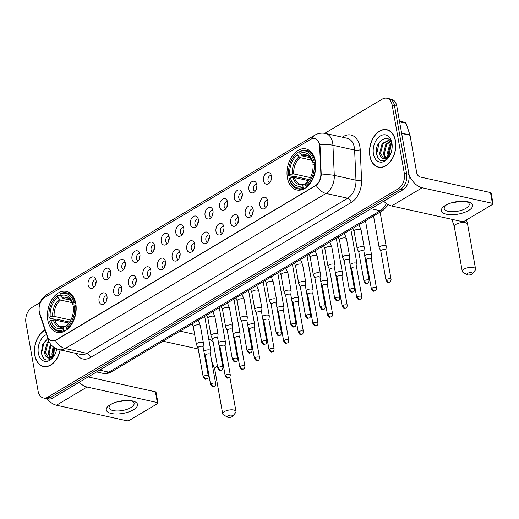 <?xml version="1.0" encoding="UTF-8"?>
<svg xmlns="http://www.w3.org/2000/svg" width="519" height="519" viewBox="0 0 519 519"><rect width="100%" height="100%" fill="white"/><g stroke="black" fill="none" stroke-linecap="round" stroke-linejoin="round"><path stroke-width="0.78" d="M287.396 177.764A21.02 13.981 -77.5 0 0 296.842 189.973A21.02 13.981 -77.5 0 0 311.121 182.039A21.02 13.981 -77.5 0 0 315.364 161.13A21.02 13.981 -77.5 0 0 305.918 148.927A21.02 13.981 -77.5 0 0 291.639 156.855A21.02 13.981 -77.5 0 0 287.396 177.764M47.819 320.217A21.02 13.981 -77.5 0 0 57.265 332.426A21.02 13.981 -77.5 0 0 71.544 324.498A21.02 13.981 -77.5 0 0 75.787 303.589A21.02 13.981 -77.5 0 0 66.341 291.38A21.02 13.981 -77.5 0 0 52.062 299.314A21.02 13.981 -77.5 0 0 47.819 320.217M106.972 296.349A5.949 3.957 102.5 0 1 103.995 304.069A5.949 3.957 102.5 0 1 99.058 301.052A5.949 3.957 102.5 0 1 101.205 293.981A5.949 3.957 102.5 0 1 106.168 294.247A5.949 3.957 102.5 0 1 106.972 296.349M106.882 295.914A3.568 2.374 -77.5 0 0 106.68 295.856A3.568 2.374 -77.5 0 0 104.254 297.199A3.568 2.374 -77.5 0 0 103.534 300.754A3.568 2.374 -77.5 0 0 105.136 302.824A3.568 2.374 -77.5 0 0 105.351 302.856M121.595 287.656A5.949 3.957 102.5 0 1 118.617 295.376A5.949 3.957 102.5 0 1 113.674 292.359A5.949 3.957 102.5 0 1 115.821 285.288A5.949 3.957 102.5 0 1 120.784 285.554A5.949 3.957 102.5 0 1 121.595 287.656M121.498 287.221A3.568 2.374 -77.5 0 0 121.297 287.163A3.568 2.374 -77.5 0 0 118.87 288.512A3.568 2.374 -77.5 0 0 118.15 292.061A3.568 2.374 -77.5 0 0 119.753 294.137A3.568 2.374 -77.5 0 0 119.967 294.163M136.212 278.963A5.949 3.957 102.5 0 1 133.234 286.683A5.949 3.957 102.5 0 1 128.297 283.672A5.949 3.957 102.5 0 1 130.438 276.595A5.949 3.957 102.5 0 1 135.401 276.867A5.949 3.957 102.5 0 1 136.212 278.963M136.121 278.534A3.568 2.374 -77.5 0 0 135.913 278.469A3.568 2.374 -77.5 0 0 133.487 279.819A3.568 2.374 -77.5 0 0 132.767 283.368A3.568 2.374 -77.5 0 0 134.369 285.444A3.568 2.374 -77.5 0 0 134.583 285.476M150.828 270.269A5.949 3.957 102.5 0 1 147.85 277.989A5.949 3.957 102.5 0 1 142.913 274.979A5.949 3.957 102.5 0 1 145.054 267.901A5.949 3.957 102.5 0 1 150.023 268.174A5.949 3.957 102.5 0 1 150.828 270.269M150.737 269.841A3.568 2.374 -77.5 0 0 150.529 269.783A3.568 2.374 -77.5 0 0 148.11 271.126A3.568 2.374 -77.5 0 0 147.383 274.674A3.568 2.374 -77.5 0 0 148.992 276.75A3.568 2.374 -77.5 0 0 149.2 276.783M165.444 261.582A5.949 3.957 102.5 0 1 162.466 269.303A5.949 3.957 102.5 0 1 157.529 266.286A5.949 3.957 102.5 0 1 159.67 259.215A5.949 3.957 102.5 0 1 164.64 259.481A5.949 3.957 102.5 0 1 165.444 261.582M165.353 261.148A3.568 2.374 -77.5 0 0 165.146 261.089A3.568 2.374 -77.5 0 0 162.726 262.432A3.568 2.374 -77.5 0 0 162.006 265.988A3.568 2.374 -77.5 0 0 163.608 268.057A3.568 2.374 -77.5 0 0 163.816 268.089M180.061 252.889A5.949 3.957 102.5 0 1 177.083 260.609A5.949 3.957 102.5 0 1 172.146 257.593A5.949 3.957 102.5 0 1 174.293 250.521A5.949 3.957 102.5 0 1 179.256 250.787A5.949 3.957 102.5 0 1 180.061 252.889M179.97 252.455A3.568 2.374 -77.5 0 0 179.769 252.396A3.568 2.374 -77.5 0 0 177.342 253.746A3.568 2.374 -77.5 0 0 176.622 257.294A3.568 2.374 -77.5 0 0 178.225 259.364A3.568 2.374 -77.5 0 0 178.432 259.396M194.677 244.196A5.949 3.957 102.5 0 1 191.699 251.916A5.949 3.957 102.5 0 1 186.762 248.906A5.949 3.957 102.5 0 1 188.91 241.828A5.949 3.957 102.5 0 1 193.872 242.101A5.949 3.957 102.5 0 1 194.677 244.196M194.586 243.761A3.568 2.374 -77.5 0 0 194.385 243.703A3.568 2.374 -77.5 0 0 191.959 245.052A3.568 2.374 -77.5 0 0 191.239 248.601A3.568 2.374 -77.5 0 0 192.841 250.677A3.568 2.374 -77.5 0 0 193.055 250.709M209.3 235.503A5.949 3.957 102.5 0 1 206.322 243.223A5.949 3.957 102.5 0 1 201.378 240.213A5.949 3.957 102.5 0 1 203.526 233.135A5.949 3.957 102.5 0 1 208.489 233.407A5.949 3.957 102.5 0 1 209.3 235.503M209.202 235.075A3.568 2.374 -77.5 0 0 209.001 235.01A3.568 2.374 -77.5 0 0 206.575 236.359A3.568 2.374 -77.5 0 0 205.855 239.908A3.568 2.374 -77.5 0 0 207.457 241.984A3.568 2.374 -77.5 0 0 207.671 242.016M223.916 226.816A5.949 3.957 102.5 0 1 220.938 234.53A5.949 3.957 102.5 0 1 216.001 231.519A5.949 3.957 102.5 0 1 218.142 224.448A5.949 3.957 102.5 0 1 223.105 224.714A5.949 3.957 102.5 0 1 223.916 226.816M223.825 226.381A3.568 2.374 -77.5 0 0 223.618 226.323A3.568 2.374 -77.5 0 0 221.191 227.666A3.568 2.374 -77.5 0 0 220.471 231.221A3.568 2.374 -77.5 0 0 222.074 233.291A3.568 2.374 -77.5 0 0 222.288 233.323M238.532 218.123A5.949 3.957 102.5 0 1 235.555 225.843A5.949 3.957 102.5 0 1 230.618 222.826A5.949 3.957 102.5 0 1 232.759 215.755A5.949 3.957 102.5 0 1 237.728 216.021A5.949 3.957 102.5 0 1 238.532 218.123M238.442 217.688A3.568 2.374 -77.5 0 0 238.234 217.63A3.568 2.374 -77.5 0 0 235.814 218.979A3.568 2.374 -77.5 0 0 235.088 222.528A3.568 2.374 -77.5 0 0 236.696 224.597A3.568 2.374 -77.5 0 0 236.904 224.63M253.149 209.429A5.949 3.957 102.5 0 1 250.171 217.15A5.949 3.957 102.5 0 1 245.234 214.139A5.949 3.957 102.5 0 1 247.375 207.062A5.949 3.957 102.5 0 1 252.344 207.334A5.949 3.957 102.5 0 1 253.149 209.429M253.058 208.995A3.568 2.374 -77.5 0 0 252.85 208.936A3.568 2.374 -77.5 0 0 250.43 210.286A3.568 2.374 -77.5 0 0 249.71 213.834A3.568 2.374 -77.5 0 0 251.313 215.91A3.568 2.374 -77.5 0 0 251.52 215.943M267.765 200.736A5.949 3.957 102.5 0 1 264.787 208.456A5.949 3.957 102.5 0 1 259.85 205.446A5.949 3.957 102.5 0 1 261.998 198.368A5.949 3.957 102.5 0 1 266.961 198.641A5.949 3.957 102.5 0 1 267.765 200.736M267.674 200.308A3.568 2.374 -77.5 0 0 267.473 200.243A3.568 2.374 -77.5 0 0 265.047 201.593A3.568 2.374 -77.5 0 0 264.327 205.141A3.568 2.374 -77.5 0 0 265.929 207.217A3.568 2.374 -77.5 0 0 266.137 207.25M96.041 280.325A5.949 3.957 102.5 0 1 93.063 288.045A5.949 3.957 102.5 0 1 88.12 285.028A5.949 3.957 102.5 0 1 90.267 277.957A5.949 3.957 102.5 0 1 95.23 278.223A5.949 3.957 102.5 0 1 96.041 280.325M95.944 279.89A3.568 2.374 -77.5 0 0 95.743 279.832A3.568 2.374 -77.5 0 0 93.316 281.181A3.568 2.374 -77.5 0 0 92.596 284.73A3.568 2.374 -77.5 0 0 94.198 286.806A3.568 2.374 -77.5 0 0 94.413 286.832M110.657 271.632A5.949 3.957 102.5 0 1 107.68 279.352A5.949 3.957 102.5 0 1 102.743 276.342A5.949 3.957 102.5 0 1 104.883 269.264A5.949 3.957 102.5 0 1 109.846 269.536A5.949 3.957 102.5 0 1 110.657 271.632M110.566 271.203A3.568 2.374 -77.5 0 0 110.359 271.139A3.568 2.374 -77.5 0 0 107.933 272.488A3.568 2.374 -77.5 0 0 107.212 276.037A3.568 2.374 -77.5 0 0 108.815 278.113A3.568 2.374 -77.5 0 0 109.029 278.145M125.274 262.938A5.949 3.957 102.5 0 1 122.296 270.659A5.949 3.957 102.5 0 1 117.359 267.648A5.949 3.957 102.5 0 1 119.5 260.57A5.949 3.957 102.5 0 1 124.469 260.843A5.949 3.957 102.5 0 1 125.274 262.938M125.183 262.51A3.568 2.374 -77.5 0 0 124.975 262.452A3.568 2.374 -77.5 0 0 122.555 263.795A3.568 2.374 -77.5 0 0 121.829 267.343A3.568 2.374 -77.5 0 0 123.438 269.419A3.568 2.374 -77.5 0 0 123.645 269.452M139.89 254.252A5.949 3.957 102.5 0 1 136.912 261.972A5.949 3.957 102.5 0 1 131.975 258.955A5.949 3.957 102.5 0 1 134.116 251.884A5.949 3.957 102.5 0 1 139.086 252.15A5.949 3.957 102.5 0 1 139.89 254.252M139.799 253.817A3.568 2.374 -77.5 0 0 139.592 253.759A3.568 2.374 -77.5 0 0 137.172 255.101A3.568 2.374 -77.5 0 0 136.452 258.657A3.568 2.374 -77.5 0 0 138.054 260.726A3.568 2.374 -77.5 0 0 138.262 260.759M154.506 245.558A5.949 3.957 102.5 0 1 151.529 253.278A5.949 3.957 102.5 0 1 146.592 250.262A5.949 3.957 102.5 0 1 148.739 243.19A5.949 3.957 102.5 0 1 153.702 243.456A5.949 3.957 102.5 0 1 154.506 245.558M154.415 245.124A3.568 2.374 -77.5 0 0 154.214 245.065A3.568 2.374 -77.5 0 0 151.788 246.415A3.568 2.374 -77.5 0 0 151.068 249.963A3.568 2.374 -77.5 0 0 152.67 252.033A3.568 2.374 -77.5 0 0 152.878 252.065M169.123 236.865A5.949 3.957 102.5 0 1 166.145 244.585A5.949 3.957 102.5 0 1 161.208 241.575A5.949 3.957 102.5 0 1 163.355 234.497A5.949 3.957 102.5 0 1 168.318 234.77A5.949 3.957 102.5 0 1 169.123 236.865M169.032 236.43A3.568 2.374 -77.5 0 0 168.831 236.372A3.568 2.374 -77.5 0 0 166.404 237.721A3.568 2.374 -77.5 0 0 165.684 241.27A3.568 2.374 -77.5 0 0 167.287 243.346A3.568 2.374 -77.5 0 0 167.501 243.379M183.745 228.172A5.949 3.957 102.5 0 1 180.768 235.892A5.949 3.957 102.5 0 1 175.824 232.882A5.949 3.957 102.5 0 1 177.972 225.804A5.949 3.957 102.5 0 1 182.935 226.076A5.949 3.957 102.5 0 1 183.745 228.172M183.648 227.744A3.568 2.374 -77.5 0 0 183.447 227.685A3.568 2.374 -77.5 0 0 181.021 229.028A3.568 2.374 -77.5 0 0 180.301 232.577A3.568 2.374 -77.5 0 0 181.903 234.653A3.568 2.374 -77.5 0 0 182.117 234.685M198.362 219.485A5.949 3.957 102.5 0 1 195.384 227.205A5.949 3.957 102.5 0 1 190.447 224.189A5.949 3.957 102.5 0 1 192.588 217.117A5.949 3.957 102.5 0 1 197.551 217.383A5.949 3.957 102.5 0 1 198.362 219.485M198.271 219.05A3.568 2.374 -77.5 0 0 198.063 218.992A3.568 2.374 -77.5 0 0 195.637 220.335A3.568 2.374 -77.5 0 0 194.917 223.89A3.568 2.374 -77.5 0 0 196.519 225.96A3.568 2.374 -77.5 0 0 196.733 225.992M212.978 210.792A5.949 3.957 102.5 0 1 210 218.512A5.949 3.957 102.5 0 1 205.063 215.495A5.949 3.957 102.5 0 1 207.204 208.424A5.949 3.957 102.5 0 1 212.174 208.69A5.949 3.957 102.5 0 1 212.978 210.792M212.887 210.357A3.568 2.374 -77.5 0 0 212.68 210.299A3.568 2.374 -77.5 0 0 210.26 211.648A3.568 2.374 -77.5 0 0 209.533 215.197A3.568 2.374 -77.5 0 0 211.142 217.266A3.568 2.374 -77.5 0 0 211.35 217.299M227.594 202.099A5.949 3.957 102.5 0 1 224.617 209.819A5.949 3.957 102.5 0 1 219.68 206.809A5.949 3.957 102.5 0 1 221.821 199.731A5.949 3.957 102.5 0 1 226.79 200.003A5.949 3.957 102.5 0 1 227.594 202.099M227.504 201.664A3.568 2.374 -77.5 0 0 227.296 201.606A3.568 2.374 -77.5 0 0 224.876 202.955A3.568 2.374 -77.5 0 0 224.156 206.504A3.568 2.374 -77.5 0 0 225.759 208.58A3.568 2.374 -77.5 0 0 225.966 208.612M242.211 193.405A5.949 3.957 102.5 0 1 239.233 201.125A5.949 3.957 102.5 0 1 234.296 198.115A5.949 3.957 102.5 0 1 236.443 191.037A5.949 3.957 102.5 0 1 241.406 191.31A5.949 3.957 102.5 0 1 242.211 193.405M242.12 192.977A3.568 2.374 -77.5 0 0 241.919 192.912A3.568 2.374 -77.5 0 0 239.493 194.262A3.568 2.374 -77.5 0 0 238.772 197.81A3.568 2.374 -77.5 0 0 240.375 199.886A3.568 2.374 -77.5 0 0 240.582 199.919M256.827 184.719A5.949 3.957 102.5 0 1 253.849 192.432A5.949 3.957 102.5 0 1 248.912 189.422A5.949 3.957 102.5 0 1 251.06 182.351A5.949 3.957 102.5 0 1 256.023 182.617A5.949 3.957 102.5 0 1 256.827 184.719M256.736 184.284A3.568 2.374 -77.5 0 0 256.535 184.226A3.568 2.374 -77.5 0 0 254.109 185.568A3.568 2.374 -77.5 0 0 253.389 189.124A3.568 2.374 -77.5 0 0 254.991 191.193A3.568 2.374 -77.5 0 0 255.205 191.226M271.45 176.025A5.949 3.957 102.5 0 1 268.472 183.745A5.949 3.957 102.5 0 1 263.529 180.729A5.949 3.957 102.5 0 1 265.676 173.657A5.949 3.957 102.5 0 1 270.639 173.923A5.949 3.957 102.5 0 1 271.45 176.025M271.353 175.591A3.568 2.374 -77.5 0 0 271.152 175.532A3.568 2.374 -77.5 0 0 268.725 176.882A3.568 2.374 -77.5 0 0 268.005 180.43A3.568 2.374 -77.5 0 0 269.608 182.5A3.568 2.374 -77.5 0 0 269.822 182.532M39.658 313.048A10.711 7.123 102.5 0 1 39.249 311.432A10.711 7.123 102.5 0 1 44.653 297.517L310.615 139.371A10.711 7.123 102.5 0 1 314.65 138.599A10.711 7.123 102.5 0 1 319.652 146.559L320.865 173.599A10.711 7.123 102.5 0 1 315.28 185.776L55.825 340.042A10.711 7.123 102.5 0 1 51.79 340.821A10.711 7.123 102.5 0 1 47.385 336.215L39.658 313.048M389.094 151.23A11.898 7.915 102.5 0 1 390.573 154M270.853 180.787A3.568 2.374 102.5 0 1 271.56 177.615M256.237 189.474A3.568 2.374 102.5 0 1 256.937 186.308M241.62 198.167A3.568 2.374 102.5 0 1 242.321 195.001M227.004 206.86A3.568 2.374 102.5 0 1 227.705 203.688M212.388 215.554A3.568 2.374 102.5 0 1 213.088 212.381M197.771 224.24A3.568 2.374 102.5 0 1 198.472 221.075M183.149 232.934A3.568 2.374 102.5 0 1 183.856 229.768M168.532 241.627A3.568 2.374 102.5 0 1 169.233 238.455M153.916 250.32A3.568 2.374 102.5 0 1 154.617 247.148M139.3 259.007A3.568 2.374 102.5 0 1 140 255.841M124.683 267.7A3.568 2.374 102.5 0 1 125.384 264.534M110.067 276.393A3.568 2.374 102.5 0 1 110.768 273.221M95.444 285.087A3.568 2.374 102.5 0 1 96.151 281.914M267.175 205.498A3.568 2.374 102.5 0 1 267.875 202.332M252.558 214.191A3.568 2.374 102.5 0 1 253.259 211.019M237.942 222.885A3.568 2.374 102.5 0 1 238.643 219.712M223.326 231.571A3.568 2.374 102.5 0 1 224.026 228.405M208.703 240.265A3.568 2.374 102.5 0 1 209.41 237.099M194.087 248.958A3.568 2.374 102.5 0 1 194.787 245.785M179.47 257.651A3.568 2.374 102.5 0 1 180.171 254.479M164.854 266.338A3.568 2.374 102.5 0 1 165.555 263.172M150.238 275.031A3.568 2.374 102.5 0 1 150.938 271.865M135.621 283.724A3.568 2.374 102.5 0 1 136.322 280.552M120.998 292.418A3.568 2.374 102.5 0 1 121.706 289.245M106.382 301.104A3.568 2.374 102.5 0 1 107.083 297.938M45.017 330.032A19.235 12.793 -77.5 0 0 34.786 355.327A19.235 12.793 -77.5 0 0 43.434 366.498A19.235 12.793 -77.5 0 0 60.204 349.897M43.998 366.42A19.235 12.793 -77.5 0 0 44.608 366.674M369.878 156.076A19.235 12.793 -77.5 0 0 378.526 167.248A19.235 12.793 -77.5 0 0 391.592 159.988A19.235 12.793 -77.5 0 0 395.478 140.857A19.235 12.793 -77.5 0 0 386.83 129.685A19.235 12.793 -77.5 0 0 373.764 136.945A19.235 12.793 -77.5 0 0 369.878 156.076M379.091 167.17A19.235 12.793 -77.5 0 0 379.7 167.423M39.898 302.72L31.951 307.443A11.898 7.915 -77.5 0 0 25.95 322.909L38.088 391.041A11.898 7.915 -77.5 0 0 43.434 397.956L48.059 398.975A11.898 7.915 -77.5 0 0 52.542 398.118L402.939 189.766A11.898 7.915 -77.5 0 0 408.94 174.3L396.801 106.168L394.492 105.655A11.898 7.915 -77.5 0 0 389.146 98.746A11.898 7.915 -77.5 0 1 394.492 105.655L406.624 173.794L394.492 105.655L392.176 105.143A11.898 7.915 -77.5 0 0 386.83 98.234A11.898 7.915 -77.5 0 0 382.347 99.097L324.764 133.338M402.939 189.766L400.629 189.253A11.898 7.915 -77.5 0 0 406.624 173.794A11.898 7.915 -77.5 0 1 400.629 189.253L50.233 397.606L400.629 189.253L398.313 188.741A11.898 7.915 -77.5 0 0 404.314 173.281L392.176 105.143M45.743 398.462A11.898 7.915 -77.5 0 0 50.233 397.606A11.898 7.915 -77.5 0 1 45.743 398.462M319.36 143.478L320.074 146.656L321.242 175.033C320.645 179.496 318.971 182.948 316.214 185.38L56.11 340.107L51.945 340.853M43.434 397.956A11.898 7.915 -77.5 0 0 47.917 397.093L398.313 188.741M387.972 130.022A19.235 12.793 -77.5 0 0 387.31 129.997M396.801 106.168A11.898 7.915 -77.5 0 0 391.456 99.259L386.83 98.234M45.069 330.201A19.034 12.664 -77.5 0 0 34.922 355.249A19.034 12.664 -77.5 0 0 43.473 366.31A19.034 12.664 -77.5 0 0 60.074 349.864M52.659 356.936L51.868 354.049L53.1 346.731M53.282 356.43L52.789 354.25L53.859 347.302M50.388 358.019L48.196 353.238L50.486 344M50.927 357.863L49.117 353.439L51.07 344.739M54.664 354.977L48.942 358.129A9.913 6.598 -77.5 0 0 54.767 354.743M48.721 340.944L47.054 342.832L44.524 352.42C45.069 355.917 46.541 357.818 48.942 358.129L48.384 358.052M48.851 358.123L45.445 352.628L47.969 343.04L49.065 341.697M48.053 338.245L42.766 344.129L41.319 352.712C42.986 359.978 46.528 361.84 51.958 358.305L54.255 355.638A13.883 9.232 -77.5 0 0 56.766 348.904M46.528 334.58A13.883 9.232 -77.5 0 0 38.348 353.212A13.883 9.232 -77.5 0 0 44.984 361.347A13.883 9.232 -77.5 0 0 54.255 355.651M54.547 347.762A13.883 9.232 -77.5 0 0 53.749 354.957M53.814 355.34L54.391 347.743M42.818 357.306L41.565 353.251L44.193 341.632M133.461 409.77A15.862 6.28 -10.1 0 1 111.345 413.487A15.862 6.28 -10.1 0 1 110.333 404.658A15.862 6.28 -10.1 0 1 110.677 404.457A15.862 6.28 -10.1 0 1 131.476 400.752A15.862 6.28 -10.1 0 1 133.461 409.77M111.76 403.886A12.69 5.021 169.9 0 0 109.107 407.785A12.69 5.021 169.9 0 0 117.489 410.977A12.69 5.021 169.9 0 0 130.853 407.603A12.69 5.021 169.9 0 0 134.097 403.334A12.69 5.021 169.9 0 0 130.263 400.59M124.372 400.564A12.69 5.021 -10.1 0 1 117.275 401.829M47.177 398.78A15.862 10.043 59.3 0 0 56.461 405.222L126.72 420.766A1.985 0.785 169.9 0 0 129.484 420.299L157.452 403.672A1.985 0.785 169.9 0 0 157.958 403.004A1.985 0.785 169.9 0 0 157.322 402.569L155.408 391.806L88.165 376.937M79.238 382.244A15.862 10.043 59.3 0 0 87.062 387.025L157.322 402.569M155.408 391.806A1.985 0.785 -10.1 0 1 156.044 392.247L157.958 403.004M395.342 140.941A19.034 12.664 -77.5 0 0 386.791 129.88A19.034 12.664 -77.5 0 0 373.855 137.068A19.034 12.664 -77.5 0 0 370.015 155.998A19.034 12.664 -77.5 0 0 378.565 167.06A19.034 12.664 -77.5 0 0 391.501 159.871A19.034 12.664 -77.5 0 0 395.342 140.941M387.751 157.685L386.96 154.798L389.49 145.21L391.579 142.965M388.374 157.179L387.881 154.999L390.405 145.411L391.839 143.737M385.481 158.769L383.288 153.987L385.818 144.399L390.405 140.805M386.019 158.613L384.209 154.188L386.733 144.6L390.703 141.233M389.756 155.726L384.034 158.879A9.913 6.598 -77.5 0 0 389.866 155.492M389.529 139.832L382.146 143.581L379.616 153.17C380.161 156.667 381.634 158.567 384.034 158.879L383.476 158.801M383.943 158.872L380.537 153.377L383.061 143.789L389.639 139.929M392.15 145.054C390.08 131.625 374.238 141.084 376.411 153.462C378.079 160.728 381.621 162.59 387.051 159.054L389.347 156.388M373.446 153.961A13.883 9.232 -77.5 0 0 380.077 162.097A13.883 9.232 -77.5 0 0 389.347 156.401A13.883 9.232 -77.5 0 0 392.072 144.094A13.883 9.232 -77.5 0 0 391.91 142.978A13.883 9.232 -77.5 0 0 380.44 135.92A13.883 9.232 -77.5 0 0 373.446 153.961M391.384 144.392A13.883 9.232 -77.5 0 0 388.841 155.706M388.906 156.089L391.157 144.749M377.91 158.055L376.658 154L379.285 142.381M232.012 416.725A2.777 1.096 169.9 0 0 232.538 416.303A2.777 1.096 169.9 0 0 231.435 415.116A2.777 1.096 169.9 0 0 227.964 415.829A2.777 1.096 169.9 0 0 227.601 417.179A2.777 1.096 169.9 0 0 232.012 416.725M227.601 417.179L223.559 414.889A6.741 2.666 -10.1 0 1 222.709 413.87A6.741 2.666 -10.1 0 1 224.435 411.599A6.741 2.666 -10.1 0 1 231.532 409.809A6.741 2.666 -10.1 0 1 235.983 411.509A6.741 2.666 -10.1 0 1 235.542 412.754L232.538 416.303M65.407 330.778L64.213 330.512L63.506 329.662A18.879 12.56 -77.5 0 1 49.636 321.125L50.856 320.398A17.056 11.347 -77.5 0 0 63.214 328.002L64.233 326.652L65.861 326.509M68.897 323.084L54.78 319.964L50.856 320.398M69.669 322.091L56.247 319.12L55.228 319.347L49.039 317.978L48.994 317.537A18.879 12.56 -77.5 0 1 52.73 301.117L52.925 300.793A19.67 13.085 -77.5 0 1 57.907 295.123L60.373 295.668M75.08 302.499A19.67 13.085 -77.5 0 0 66.627 292.826A19.67 13.085 -77.5 0 0 60.548 293.553L60.1 294.143A18.879 12.56 -77.5 0 1 73.977 302.687L75.592 302.609M76.111 306.171L74.613 306.268A18.879 12.56 -77.5 0 1 66.147 328.092L66.854 328.942A19.67 13.085 -77.5 0 0 75.722 306.08M66.854 328.942L67.632 329.117M49.636 321.125L49.681 321.566A19.67 13.085 -77.5 0 0 58.134 331.239A19.67 13.085 -77.5 0 0 64.213 330.512M73.977 302.687L72.751 303.414A17.056 11.347 -77.5 0 0 60.392 295.804L60.1 294.143M66.147 328.092L65.848 326.438A17.056 11.347 -77.5 0 0 70 321.65A17.056 11.347 -77.5 0 0 73.393 306.995L74.613 306.268M63.214 328.002L63.506 329.662M60.392 295.804L63.117 298.49L70.61 300.151M76.046 305.438L73.49 304.874L72.861 304.419L72.751 303.414M67.801 324.784L66.873 325.089L65.848 326.438M63.117 298.49A14.675 9.764 -77.5 0 1 67.308 298.094C68.8 297.64 70.655 299.768 72.868 304.471L72.861 304.419A15.252 10.146 -77.5 0 0 62.001 297.731M70.448 320.911L66.873 325.089A15.252 10.146 -77.5 0 0 70.227 321.267M53.373 319.97A15.252 10.146 -77.5 0 0 64.233 326.652L65.16 326.354M57.907 295.123L57.46 295.713A18.879 12.56 -77.5 0 0 52.73 301.117M57.46 295.713L57.758 297.374A17.056 11.347 -77.5 0 0 50.213 316.811L48.994 317.537M72.199 302.648L60.476 300.06L57.758 297.374M50.213 316.811L54.145 316.376L70.863 320.08M471.589 274.266A2.777 1.096 169.9 0 0 472.115 273.844A2.777 1.096 169.9 0 0 471.012 272.657A2.777 1.096 169.9 0 0 467.541 273.37A2.777 1.096 169.9 0 0 467.178 274.726A2.777 1.096 169.9 0 0 471.589 274.266M467.178 274.726L463.136 272.43A6.741 2.666 -10.1 0 1 462.286 271.418A6.741 2.666 -10.1 0 1 464.012 269.147A6.741 2.666 -10.1 0 1 471.109 267.35A6.741 2.666 -10.1 0 1 475.566 269.05A6.741 2.666 -10.1 0 1 475.119 270.295L472.115 273.844M304.984 188.319L303.79 188.053L303.083 187.21A18.879 12.56 -77.5 0 1 289.213 178.666L290.432 177.939A17.056 11.347 -77.5 0 0 302.791 185.549L303.81 184.2L305.444 184.05M308.474 180.631L294.364 177.511L290.432 177.939M309.246 179.632L295.83 176.668L294.805 176.895L288.622 175.526L288.57 175.085A18.879 12.56 -77.5 0 1 292.307 158.665L292.502 158.334A19.67 13.085 -77.5 0 1 297.491 152.664L299.95 153.209M314.663 160.04A19.67 13.085 -77.5 0 0 306.21 150.367A19.67 13.085 -77.5 0 0 300.125 151.094L299.677 151.691A18.879 12.56 -77.5 0 1 313.554 160.228L315.169 160.15M315.688 163.712L314.19 163.816A18.879 12.56 -77.5 0 1 305.723 185.64L306.431 186.49A19.67 13.085 -77.5 0 0 315.299 163.628M306.431 186.49L307.216 186.658M289.213 178.666L289.258 179.113A19.67 13.085 -77.5 0 0 297.711 188.786A19.67 13.085 -77.5 0 0 303.79 188.053M313.554 160.228L312.328 160.955A17.056 11.347 -77.5 0 0 299.976 153.352L299.677 151.691M305.723 185.64L305.432 183.979A17.056 11.347 -77.5 0 0 309.577 179.191A17.056 11.347 -77.5 0 0 312.97 164.542L314.19 163.816M302.791 185.549L303.083 187.21M299.976 153.352L302.694 156.031L310.193 157.692M315.623 162.985L313.067 162.421L312.438 161.96L312.328 160.955M307.378 182.325L306.45 182.63L305.432 183.979M302.694 156.031A14.675 9.764 -77.5 0 1 306.885 155.635C308.377 155.187 310.232 157.309 312.444 162.019L312.438 161.96A15.252 10.146 -77.5 0 0 301.578 155.278M310.025 178.452L306.45 182.63A15.252 10.146 -77.5 0 0 309.804 178.808M292.95 177.517A15.252 10.146 -77.5 0 0 303.81 184.2L304.737 183.895M297.491 152.664L297.037 153.261A18.879 12.56 -77.5 0 0 292.307 158.665M297.037 153.261L297.335 154.915A17.056 11.347 -77.5 0 0 289.79 174.358L288.57 175.085M311.776 160.196L300.053 157.601L297.335 154.915M289.79 174.358L293.722 173.923L310.446 177.621M210.487 354.548L210.824 350.889A3.568 1.414 169.9 0 0 210.818 350.734A3.568 1.414 169.9 0 0 209.676 349.949A3.568 1.414 169.9 0 0 204.7 350.786A3.568 1.414 169.9 0 0 203.915 351.473M210.48 354.607A2.576 1.019 169.9 0 0 210.48 354.49A2.576 1.019 169.9 0 0 209.657 353.926A2.576 1.019 169.9 0 0 206.062 354.529A2.576 1.019 169.9 0 0 205.401 355.398A2.576 1.019 169.9 0 0 205.433 355.502M225.103 345.855L225.441 342.196A3.568 1.414 169.9 0 0 225.434 342.04A3.568 1.414 169.9 0 0 224.292 341.255A3.568 1.414 169.9 0 0 219.316 342.092A3.568 1.414 169.9 0 0 218.531 342.78M225.097 345.914A2.576 1.019 169.9 0 0 225.097 345.803A2.576 1.019 169.9 0 0 224.273 345.232A2.576 1.019 169.9 0 0 220.679 345.836A2.576 1.019 169.9 0 0 220.017 346.705A2.576 1.019 169.9 0 0 220.056 346.809M239.72 337.162L240.057 333.503A3.568 1.414 169.9 0 0 240.05 333.347A3.568 1.414 169.9 0 0 238.909 332.562A3.568 1.414 169.9 0 0 233.933 333.399A3.568 1.414 169.9 0 0 233.148 334.087M239.72 337.22A2.576 1.019 169.9 0 0 239.713 337.11A2.576 1.019 169.9 0 0 238.889 336.539A2.576 1.019 169.9 0 0 235.295 337.149A2.576 1.019 169.9 0 0 234.633 338.012A2.576 1.019 169.9 0 0 234.672 338.122M254.342 328.475L254.673 324.81A3.568 1.414 169.9 0 0 254.667 324.66A3.568 1.414 169.9 0 0 253.525 323.869A3.568 1.414 169.9 0 0 248.549 324.706A3.568 1.414 169.9 0 0 247.764 325.4M254.336 328.527A2.576 1.019 169.9 0 0 254.329 328.417A2.576 1.019 169.9 0 0 253.506 327.852A2.576 1.019 169.9 0 0 249.911 328.456A2.576 1.019 169.9 0 0 249.256 329.325A2.576 1.019 169.9 0 0 249.289 329.429M268.959 319.782L269.29 316.116A3.568 1.414 169.9 0 0 269.283 315.967A3.568 1.414 169.9 0 0 268.148 315.182A3.568 1.414 169.9 0 0 263.165 316.019A3.568 1.414 169.9 0 0 262.38 316.707M268.952 319.834A2.576 1.019 169.9 0 0 268.946 319.723A2.576 1.019 169.9 0 0 268.122 319.159A2.576 1.019 169.9 0 0 264.528 319.762A2.576 1.019 169.9 0 0 263.873 320.632A2.576 1.019 169.9 0 0 263.905 320.736M283.575 311.089L283.906 307.43A3.568 1.414 169.9 0 0 283.899 307.274A3.568 1.414 169.9 0 0 282.764 306.489A3.568 1.414 169.9 0 0 277.788 307.326A3.568 1.414 169.9 0 0 277.003 308.014M283.569 311.147A2.576 1.019 169.9 0 0 283.562 311.037A2.576 1.019 169.9 0 0 282.745 310.466A2.576 1.019 169.9 0 0 279.144 311.069A2.576 1.019 169.9 0 0 278.489 311.938A2.576 1.019 169.9 0 0 278.521 312.042M298.191 302.395L298.529 298.736A3.568 1.414 169.9 0 0 298.522 298.581A3.568 1.414 169.9 0 0 297.381 297.796A3.568 1.414 169.9 0 0 292.405 298.633A3.568 1.414 169.9 0 0 291.62 299.32M298.185 302.454A2.576 1.019 169.9 0 0 298.185 302.343A2.576 1.019 169.9 0 0 297.361 301.773A2.576 1.019 169.9 0 0 293.767 302.376A2.576 1.019 169.9 0 0 293.105 303.245A2.576 1.019 169.9 0 0 293.138 303.349M312.808 293.702L313.145 290.043A3.568 1.414 169.9 0 0 313.139 289.894A3.568 1.414 169.9 0 0 311.997 289.102A3.568 1.414 169.9 0 0 307.021 289.939A3.568 1.414 169.9 0 0 306.236 290.634M312.801 293.76A2.576 1.019 169.9 0 0 312.801 293.65A2.576 1.019 169.9 0 0 311.977 293.086A2.576 1.019 169.9 0 0 308.383 293.689A2.576 1.019 169.9 0 0 307.722 294.552A2.576 1.019 169.9 0 0 307.761 294.662M327.424 285.015L327.761 281.35A3.568 1.414 169.9 0 0 327.755 281.201A3.568 1.414 169.9 0 0 326.613 280.416A3.568 1.414 169.9 0 0 321.637 281.253A3.568 1.414 169.9 0 0 320.852 281.94M327.424 285.067A2.576 1.019 169.9 0 0 327.418 284.957A2.576 1.019 169.9 0 0 326.594 284.393A2.576 1.019 169.9 0 0 323 284.996A2.576 1.019 169.9 0 0 322.338 285.865A2.576 1.019 169.9 0 0 322.377 285.969M342.047 276.322L342.378 272.663A3.568 1.414 169.9 0 0 342.371 272.507A3.568 1.414 169.9 0 0 341.23 271.722A3.568 1.414 169.9 0 0 336.254 272.559A3.568 1.414 169.9 0 0 335.469 273.247M342.04 276.38A2.576 1.019 169.9 0 0 342.034 276.27A2.576 1.019 169.9 0 0 341.21 275.699A2.576 1.019 169.9 0 0 337.616 276.303A2.576 1.019 169.9 0 0 336.961 277.172A2.576 1.019 169.9 0 0 336.993 277.276M356.663 267.629L356.994 263.97A3.568 1.414 169.9 0 0 356.988 263.814A3.568 1.414 169.9 0 0 355.852 263.029A3.568 1.414 169.9 0 0 350.87 263.866A3.568 1.414 169.9 0 0 350.085 264.554M356.657 267.687A2.576 1.019 169.9 0 0 356.65 267.577A2.576 1.019 169.9 0 0 355.826 267.006A2.576 1.019 169.9 0 0 352.232 267.609A2.576 1.019 169.9 0 0 351.577 268.479A2.576 1.019 169.9 0 0 351.61 268.583M371.28 258.936L371.61 255.277A3.568 1.414 169.9 0 0 371.604 255.121A3.568 1.414 169.9 0 0 370.469 254.336A3.568 1.414 169.9 0 0 365.493 255.173A3.568 1.414 169.9 0 0 364.708 255.867M371.273 258.994A2.576 1.019 169.9 0 0 371.267 258.884A2.576 1.019 169.9 0 0 370.449 258.319A2.576 1.019 169.9 0 0 366.849 258.923A2.576 1.019 169.9 0 0 366.193 259.785A2.576 1.019 169.9 0 0 366.226 259.896M385.896 250.249L386.233 246.583A3.568 1.414 169.9 0 0 386.227 246.434A3.568 1.414 169.9 0 0 385.085 245.649A3.568 1.414 169.9 0 0 380.109 246.48A3.568 1.414 169.9 0 0 379.194 247.686A3.568 1.414 169.9 0 0 379.24 247.829L380.823 251.151M385.889 250.301A2.576 1.019 169.9 0 0 385.889 250.19A2.576 1.019 169.9 0 0 385.066 249.626A2.576 1.019 169.9 0 0 381.471 250.229A2.576 1.019 169.9 0 0 380.81 251.099A2.576 1.019 169.9 0 0 380.842 251.202M203.111 346.952L203.442 343.293A3.568 1.414 169.9 0 0 203.435 343.137A3.568 1.414 169.9 0 0 202.293 342.352A3.568 1.414 169.9 0 0 197.317 343.189A3.568 1.414 169.9 0 0 196.409 344.389A3.568 1.414 169.9 0 0 196.454 344.538L198.031 347.86M203.104 347.01A2.576 1.019 169.9 0 0 203.098 346.9A2.576 1.019 169.9 0 0 202.274 346.329A2.576 1.019 169.9 0 0 198.68 346.932A2.576 1.019 169.9 0 0 198.024 347.801A2.576 1.019 169.9 0 0 198.057 347.905M217.727 338.258L218.058 334.599A3.568 1.414 169.9 0 0 218.051 334.444A3.568 1.414 169.9 0 0 216.916 333.659A3.568 1.414 169.9 0 0 211.934 334.496A3.568 1.414 169.9 0 0 211.025 335.696A3.568 1.414 169.9 0 0 211.071 335.845L212.647 339.166M217.721 338.317A2.576 1.019 169.9 0 0 217.714 338.206A2.576 1.019 169.9 0 0 216.89 337.642A2.576 1.019 169.9 0 0 213.296 338.245A2.576 1.019 169.9 0 0 212.641 339.108A2.576 1.019 169.9 0 0 212.673 339.218M232.343 329.571L232.674 325.906A3.568 1.414 169.9 0 0 232.668 325.757A3.568 1.414 169.9 0 0 231.532 324.972A3.568 1.414 169.9 0 0 226.556 325.802A3.568 1.414 169.9 0 0 225.642 327.009A3.568 1.414 169.9 0 0 225.687 327.152L227.264 330.473M232.337 329.623A2.576 1.019 169.9 0 0 232.33 329.513A2.576 1.019 169.9 0 0 231.513 328.949A2.576 1.019 169.9 0 0 227.919 329.552A2.576 1.019 169.9 0 0 227.257 330.421A2.576 1.019 169.9 0 0 227.29 330.525M246.96 320.878L247.297 317.219A3.568 1.414 169.9 0 0 247.291 317.064A3.568 1.414 169.9 0 0 246.149 316.279A3.568 1.414 169.9 0 0 241.173 317.115A3.568 1.414 169.9 0 0 240.258 318.316A3.568 1.414 169.9 0 0 240.31 318.458L241.886 321.78M246.953 320.937A2.576 1.019 169.9 0 0 246.953 320.826A2.576 1.019 169.9 0 0 246.129 320.255A2.576 1.019 169.9 0 0 242.535 320.859A2.576 1.019 169.9 0 0 241.873 321.728A2.576 1.019 169.9 0 0 241.906 321.832M261.576 312.185L261.913 308.526A3.568 1.414 169.9 0 0 261.907 308.37A3.568 1.414 169.9 0 0 260.765 307.585A3.568 1.414 169.9 0 0 255.789 308.422A3.568 1.414 169.9 0 0 254.874 309.622A3.568 1.414 169.9 0 0 254.926 309.772L256.503 313.087M261.57 312.243A2.576 1.019 169.9 0 0 261.57 312.133A2.576 1.019 169.9 0 0 260.746 311.562A2.576 1.019 169.9 0 0 257.152 312.166A2.576 1.019 169.9 0 0 256.49 313.035A2.576 1.019 169.9 0 0 256.529 313.139M276.192 303.492L276.53 299.833A3.568 1.414 169.9 0 0 276.523 299.677A3.568 1.414 169.9 0 0 275.381 298.892A3.568 1.414 169.9 0 0 270.405 299.729A3.568 1.414 169.9 0 0 269.497 300.929A3.568 1.414 169.9 0 0 269.543 301.078L271.119 304.4M276.192 303.55A2.576 1.019 169.9 0 0 276.186 303.44A2.576 1.019 169.9 0 0 275.362 302.869A2.576 1.019 169.9 0 0 271.768 303.479A2.576 1.019 169.9 0 0 271.113 304.342A2.576 1.019 169.9 0 0 271.145 304.452M290.815 294.805L291.146 291.14A3.568 1.414 169.9 0 0 291.14 290.99A3.568 1.414 169.9 0 0 289.998 290.199A3.568 1.414 169.9 0 0 285.022 291.036A3.568 1.414 169.9 0 0 284.114 292.242A3.568 1.414 169.9 0 0 284.159 292.385L285.735 295.707M290.809 294.857A2.576 1.019 169.9 0 0 290.802 294.747A2.576 1.019 169.9 0 0 289.978 294.182A2.576 1.019 169.9 0 0 286.384 294.786A2.576 1.019 169.9 0 0 285.729 295.655A2.576 1.019 169.9 0 0 285.761 295.759M305.432 286.112L305.762 282.453A3.568 1.414 169.9 0 0 305.756 282.297A3.568 1.414 169.9 0 0 304.621 281.512A3.568 1.414 169.9 0 0 299.638 282.349A3.568 1.414 169.9 0 0 298.73 283.549A3.568 1.414 169.9 0 0 298.775 283.692L300.352 287.013M305.425 286.17A2.576 1.019 169.9 0 0 305.419 286.053A2.576 1.019 169.9 0 0 304.595 285.489A2.576 1.019 169.9 0 0 301.001 286.092A2.576 1.019 169.9 0 0 300.345 286.962A2.576 1.019 169.9 0 0 300.378 287.065M320.048 277.418L320.379 273.76A3.568 1.414 169.9 0 0 320.372 273.604A3.568 1.414 169.9 0 0 319.237 272.819A3.568 1.414 169.9 0 0 314.261 273.656A3.568 1.414 169.9 0 0 313.346 274.856A3.568 1.414 169.9 0 0 313.392 275.005L314.975 278.32M320.041 277.477A2.576 1.019 169.9 0 0 320.035 277.367A2.576 1.019 169.9 0 0 319.217 276.796A2.576 1.019 169.9 0 0 315.623 277.399A2.576 1.019 169.9 0 0 314.962 278.268A2.576 1.019 169.9 0 0 314.994 278.372M334.664 268.725L335.002 265.066A3.568 1.414 169.9 0 0 334.995 264.911A3.568 1.414 169.9 0 0 333.853 264.126A3.568 1.414 169.9 0 0 328.877 264.962A3.568 1.414 169.9 0 0 327.963 266.163A3.568 1.414 169.9 0 0 328.014 266.312L329.591 269.633M334.658 268.784A2.576 1.019 169.9 0 0 334.658 268.673A2.576 1.019 169.9 0 0 333.834 268.102A2.576 1.019 169.9 0 0 330.24 268.712A2.576 1.019 169.9 0 0 329.578 269.575A2.576 1.019 169.9 0 0 329.61 269.685M349.281 260.038L349.618 256.373A3.568 1.414 169.9 0 0 349.611 256.224A3.568 1.414 169.9 0 0 348.47 255.432A3.568 1.414 169.9 0 0 343.494 256.269A3.568 1.414 169.9 0 0 342.579 257.476A3.568 1.414 169.9 0 0 342.631 257.619L344.207 260.94M349.274 260.09A2.576 1.019 169.9 0 0 349.274 259.98A2.576 1.019 169.9 0 0 348.45 259.416A2.576 1.019 169.9 0 0 344.856 260.019A2.576 1.019 169.9 0 0 344.194 260.888A2.576 1.019 169.9 0 0 344.233 260.992M363.897 251.345L364.234 247.68A3.568 1.414 169.9 0 0 364.228 247.531A3.568 1.414 169.9 0 0 363.086 246.746A3.568 1.414 169.9 0 0 358.11 247.582A3.568 1.414 169.9 0 0 357.202 248.783A3.568 1.414 169.9 0 0 357.247 248.925L358.824 252.247M363.897 251.397A2.576 1.019 169.9 0 0 363.89 251.287A2.576 1.019 169.9 0 0 363.066 250.722A2.576 1.019 169.9 0 0 359.472 251.326A2.576 1.019 169.9 0 0 358.817 252.195A2.576 1.019 169.9 0 0 358.85 252.299M468.553 210.519A15.862 6.28 -10.1 0 1 446.437 214.237A15.862 6.28 -10.1 0 1 445.425 205.407A15.862 6.28 -10.1 0 1 445.769 205.206A15.862 6.28 -10.1 0 1 466.568 201.502A15.862 6.28 -10.1 0 1 468.553 210.519M446.853 204.635A12.69 5.021 169.9 0 0 444.199 208.534A12.69 5.021 169.9 0 0 452.581 211.726A12.69 5.021 169.9 0 0 465.945 208.353A12.69 5.021 169.9 0 0 469.189 204.084A12.69 5.021 169.9 0 0 465.355 201.34M459.464 201.314A12.69 5.021 -10.1 0 1 452.367 202.579M383.729 201.19A15.862 10.043 59.3 0 0 391.553 205.972L461.813 221.516A1.985 0.785 169.9 0 0 464.576 221.049L492.544 204.421A1.985 0.785 169.9 0 0 493.05 203.753A1.985 0.785 169.9 0 0 492.414 203.318L490.5 192.555L420.241 177.018A3.964 2.511 -120.7 0 1 416.712 172.795L410.029 135.297L401.661 133.448M408.92 174.209A15.862 10.043 59.3 0 0 422.155 187.774L492.414 203.318M490.5 192.555A1.985 0.785 -10.1 0 1 491.136 192.997L493.05 203.753M399.468 121.141L405.229 122.419A1.985 1.317 102.5 0 1 406.046 123.269L409.958 134.998A1.985 1.317 102.5 0 1 410.029 135.297M320.865 173.599L321.287 173.696M319.652 146.559L320.074 146.656M342.287 137.191L343.481 136.478A3.964 2.511 -120.7 0 1 343.546 137.47M343.481 136.478A19.832 13.189 102.5 0 1 359.868 146.566A19.832 13.189 102.5 0 1 360.225 149.796L361.581 179.924A19.832 13.189 102.5 0 1 351.227 202.468L90.41 357.552A19.832 13.189 102.5 0 1 76.059 353.4M319.814 144.911A13.883 3.88 -2.6 0 1 332.939 145.281L354.626 150.082A15.862 10.555 -77.5 0 0 354.341 147.493A15.862 10.555 -77.5 0 0 347.211 138.281L325.53 133.48A15.862 10.555 102.5 0 1 332.653 142.699A15.862 10.555 102.5 0 1 332.939 145.281L334.294 175.409A15.862 10.555 102.5 0 1 326.01 193.444L65.193 348.528A13.883 8.791 -120.7 0 1 55.397 340.464M311.971 138.748A13.883 8.791 -120.7 0 1 314.689 135.251L46.613 294.649L41.371 299.774L39.184 305.101L39.042 311.595L39.613 313.852A13.883 6.935 -18.4 0 1 39.45 312.347M316.214 185.38A13.883 8.791 59.3 0 0 326.01 193.444L347.698 198.239A15.862 10.555 -77.5 0 0 355.976 180.21L354.626 150.082A3.964 1.109 177.4 0 0 360.225 149.796M321.242 175.033A13.883 3.88 -2.6 0 1 334.294 175.409L355.976 180.21A3.964 1.109 177.4 0 0 361.581 179.924M39.613 313.852L48.228 339.666A13.883 6.935 -18.4 0 1 48.105 337.843M90.41 357.552A3.964 2.511 -120.7 0 0 86.881 353.329L65.193 348.528A15.862 10.555 102.5 0 1 59.211 349.676L80.899 354.471A15.862 10.555 -77.5 0 0 86.881 353.329L347.698 198.239A3.964 2.511 -120.7 0 1 351.227 202.468M46.613 294.649A13.883 8.791 59.3 0 0 43.959 297.977M47.917 397.093L52.542 398.118M404.314 173.281L408.94 174.3M388.426 204.804L383.016 210.396L111.579 371.799C108.815 373.421 105.895 373.92 102.82 373.297A15.862 10.555 -77.5 0 0 108.802 372.155L99.622 370.125M111.579 371.799A7.934 5.021 -120.7 0 1 108.802 372.155L380.239 210.753L371.059 208.722M383.016 210.396A7.934 5.021 -120.7 0 1 380.239 210.753A15.862 10.555 -77.5 0 0 386.357 203.5M87.062 387.025L56.461 405.222M217.474 366.252A6.741 2.666 169.9 0 0 216.449 366.777A6.741 2.666 169.9 0 0 214.723 369.048L211.525 360.387M223.274 364.987A6.741 2.666 169.9 0 0 222.495 365.032M54.78 319.964A14.675 9.764 -77.5 0 0 60.97 326.749L64.583 326.386M59.361 299.301A15.252 10.146 -77.5 0 0 52.73 316.382M60.476 300.06A14.675 9.764 -77.5 0 0 54.145 316.376M466.536 219.887L467.58 224.227A6.741 2.666 169.9 0 0 463.13 222.528A6.741 2.666 169.9 0 0 456.026 224.318A6.741 2.666 169.9 0 0 454.3 226.589L451.835 219.31M294.364 177.511A14.675 9.764 -77.5 0 0 300.546 184.29L304.16 183.927M298.938 156.848A15.252 10.146 -77.5 0 0 292.307 173.93M300.053 157.601A14.675 9.764 -77.5 0 0 293.722 173.923M211.259 383.716A2.576 1.019 169.9 0 0 210.604 384.585C213.218 388.173 212.621 386.434 214.457 386.35A2.576 1.635 59.3 0 1 213.556 386.467A2.576 1.635 -120.7 0 1 211.259 383.716A2.576 1.019 169.9 0 1 213.977 383.035A2.576 1.019 169.9 0 1 215.677 383.684L210.48 354.49M225.875 375.029A2.576 1.019 169.9 0 0 225.22 375.892C227.835 379.48 227.238 377.741 229.074 377.657A2.576 1.635 59.3 0 1 228.172 377.774A2.576 1.635 -120.7 0 1 225.875 375.029A2.576 1.019 169.9 0 1 228.594 374.342A2.576 1.019 169.9 0 1 230.293 374.99L225.097 345.803M240.492 366.336A2.576 1.019 169.9 0 0 239.836 367.205C242.451 370.787 241.854 369.048 243.69 368.97A2.576 1.635 59.3 0 1 242.788 369.08A2.576 1.635 -120.7 0 1 240.492 366.336A2.576 1.019 169.9 0 1 243.21 365.648A2.576 1.019 169.9 0 1 244.91 366.297L239.713 337.11M255.114 357.643A2.576 1.019 169.9 0 0 254.453 358.512C257.067 362.1 256.47 360.361 258.306 360.277A2.576 1.635 59.3 0 1 257.405 360.394A2.576 1.635 -120.7 0 1 255.114 357.643A2.576 1.019 169.9 0 1 257.826 356.962A2.576 1.019 169.9 0 1 259.532 357.61L254.329 328.417M269.731 348.95A2.576 1.019 169.9 0 0 269.069 349.819C271.69 353.407 271.093 351.668 272.929 351.584A2.576 1.635 59.3 0 1 272.021 351.7A2.576 1.635 -120.7 0 1 269.731 348.95A2.576 1.019 169.9 0 1 272.443 348.268A2.576 1.019 169.9 0 1 274.149 348.917L268.946 319.723M284.347 340.263A2.576 1.019 169.9 0 0 283.685 341.126C286.306 344.713 285.709 342.975 287.545 342.89A2.576 1.635 59.3 0 1 286.644 343.007A2.576 1.635 -120.7 0 1 284.347 340.263A2.576 1.019 169.9 0 1 287.059 339.575A2.576 1.019 169.9 0 1 288.765 340.224L283.562 311.037M298.963 331.57A2.576 1.019 169.9 0 0 298.308 332.439C300.923 336.02 300.326 334.281 302.162 334.197A2.576 1.635 59.3 0 1 301.26 334.314A2.576 1.635 -120.7 0 1 298.963 331.57A2.576 1.019 169.9 0 1 301.682 330.882A2.576 1.019 169.9 0 1 303.381 331.531L298.185 302.343M313.58 322.876A2.576 1.019 169.9 0 0 312.925 323.746C315.539 327.333 314.942 325.595 316.778 325.51A2.576 1.635 59.3 0 1 315.876 325.621A2.576 1.635 -120.7 0 1 313.58 322.876A2.576 1.019 169.9 0 1 316.298 322.189A2.576 1.019 169.9 0 1 317.998 322.837L312.801 293.65M328.196 314.183A2.576 1.019 169.9 0 0 327.541 315.052C330.155 318.64 329.559 316.901 331.394 316.817A2.576 1.635 59.3 0 1 330.493 316.934A2.576 1.635 -120.7 0 1 328.196 314.183A2.576 1.019 169.9 0 1 330.914 313.502A2.576 1.019 169.9 0 1 332.614 314.151L327.418 284.957M342.819 305.496A2.576 1.019 169.9 0 0 342.157 306.359C344.772 309.947 344.175 308.208 346.011 308.124A2.576 1.635 59.3 0 1 345.109 308.241A2.576 1.635 -120.7 0 1 342.819 305.496A2.576 1.019 169.9 0 1 345.531 304.809A2.576 1.019 169.9 0 1 347.237 305.457L342.034 276.27M357.435 296.803A2.576 1.019 169.9 0 0 356.774 297.672C359.395 301.254 358.798 299.515 360.634 299.431A2.576 1.635 59.3 0 1 359.725 299.547A2.576 1.635 -120.7 0 1 357.435 296.803A2.576 1.019 169.9 0 1 360.147 296.115A2.576 1.019 169.9 0 1 361.853 296.764L356.65 267.577M372.052 288.11A2.576 1.019 169.9 0 0 371.39 288.979C374.011 292.567 373.414 290.828 375.25 290.744A2.576 1.635 59.3 0 1 374.348 290.854A2.576 1.635 -120.7 0 1 372.052 288.11A2.576 1.019 169.9 0 1 374.763 287.422A2.576 1.019 169.9 0 1 376.47 288.071L371.267 258.884M386.668 279.417A2.576 1.019 169.9 0 0 386.013 280.286C388.627 283.874 388.03 282.135 389.866 282.051A2.576 1.635 59.3 0 1 388.965 282.167A2.576 1.635 -120.7 0 1 386.668 279.417A2.576 1.019 169.9 0 1 389.386 278.735A2.576 1.019 169.9 0 1 391.086 279.384L385.889 250.19M203.883 376.126A2.576 1.019 169.9 0 0 203.221 376.995C205.842 380.576 205.239 378.838 207.075 378.753A2.576 1.635 59.3 0 1 206.173 378.87A2.576 1.635 -120.7 0 1 203.883 376.126A2.576 1.019 169.9 0 1 206.594 375.438A2.576 1.019 169.9 0 1 208.301 376.087L203.098 346.9M203.435 343.137L200.334 325.711A3.568 1.414 169.9 0 0 197.973 324.81A3.568 1.414 169.9 0 0 194.216 325.763A3.568 1.414 169.9 0 0 194.074 325.848A3.568 1.414 169.9 0 0 193.302 326.964L192.049 323.947M218.499 367.433A2.576 1.019 169.9 0 0 217.837 368.302C220.458 371.889 219.861 370.151 221.697 370.066A2.576 1.635 59.3 0 1 220.796 370.177A2.576 1.635 -120.7 0 1 218.499 367.433A2.576 1.019 169.9 0 1 221.211 366.745A2.576 1.019 169.9 0 1 222.917 367.394L217.714 338.206M218.051 334.444L214.95 317.018A3.568 1.414 169.9 0 0 212.589 316.123A3.568 1.414 169.9 0 0 208.833 317.07A3.568 1.414 169.9 0 0 208.69 317.161A3.568 1.414 169.9 0 0 207.918 318.27L206.672 315.254M233.115 358.739A2.576 1.019 169.9 0 0 232.454 359.609C235.075 363.196 234.478 361.458 236.314 361.373A2.576 1.635 59.3 0 1 235.412 361.49A2.576 1.635 -120.7 0 1 233.115 358.739A2.576 1.019 169.9 0 1 235.834 358.058A2.576 1.019 169.9 0 1 237.533 358.707L232.33 329.513M232.668 325.757L229.567 308.325A3.568 1.414 169.9 0 0 227.212 307.43A3.568 1.414 169.9 0 0 223.449 308.377A3.568 1.414 169.9 0 0 223.306 308.468A3.568 1.414 169.9 0 0 222.541 309.577L221.289 306.56M247.732 350.053A2.576 1.019 169.9 0 0 247.076 350.915C249.691 354.503 249.094 352.764 250.93 352.68A2.576 1.635 59.3 0 1 250.028 352.797A2.576 1.635 -120.7 0 1 247.732 350.053A2.576 1.019 169.9 0 1 250.45 349.365A2.576 1.019 169.9 0 1 252.15 350.014L246.953 320.826M247.291 317.064L244.183 299.638A3.568 1.414 169.9 0 0 241.828 298.736A3.568 1.414 169.9 0 0 238.065 299.684A3.568 1.414 169.9 0 0 237.923 299.774A3.568 1.414 169.9 0 0 237.157 300.89L235.905 297.874M262.348 341.359A2.576 1.019 169.9 0 0 261.693 342.229C264.307 345.81 263.71 344.071 265.546 343.987A2.576 1.635 59.3 0 1 264.645 344.103A2.576 1.635 -120.7 0 1 262.348 341.359A2.576 1.019 169.9 0 1 265.066 340.672A2.576 1.019 169.9 0 1 266.766 341.32L261.57 312.133M261.907 308.37L258.799 290.945A3.568 1.414 169.9 0 0 256.444 290.043A3.568 1.414 169.9 0 0 252.682 290.997A3.568 1.414 169.9 0 0 252.539 291.081A3.568 1.414 169.9 0 0 251.773 292.197L250.521 289.18M276.964 332.666A2.576 1.019 169.9 0 0 276.309 333.535C278.924 337.116 278.327 335.378 280.163 335.3A2.576 1.635 59.3 0 1 279.261 335.41A2.576 1.635 -120.7 0 1 276.964 332.666A2.576 1.019 169.9 0 1 279.683 331.978A2.576 1.019 169.9 0 1 281.382 332.627L276.186 303.44M276.523 299.677L273.416 282.252A3.568 1.414 169.9 0 0 271.061 281.356A3.568 1.414 169.9 0 0 267.304 282.304A3.568 1.414 169.9 0 0 267.155 282.394A3.568 1.414 169.9 0 0 266.39 283.504L265.138 280.487M291.587 323.973A2.576 1.019 169.9 0 0 290.925 324.842C293.546 328.43 292.943 326.691 294.779 326.607A2.576 1.635 59.3 0 1 293.877 326.723A2.576 1.635 -120.7 0 1 291.587 323.973A2.576 1.019 169.9 0 1 294.299 323.292A2.576 1.019 169.9 0 1 296.005 323.94L290.802 294.747M291.14 290.99L288.039 273.558A3.568 1.414 169.9 0 0 285.677 272.663A3.568 1.414 169.9 0 0 281.921 273.61A3.568 1.414 169.9 0 0 281.778 273.701A3.568 1.414 169.9 0 0 281.006 274.811L279.754 271.794M306.204 315.28A2.576 1.019 169.9 0 0 305.542 316.149C308.163 319.736 307.566 317.998 309.402 317.913A2.576 1.635 59.3 0 1 308.5 318.03A2.576 1.635 -120.7 0 1 306.204 315.28A2.576 1.019 169.9 0 1 308.915 314.598A2.576 1.019 169.9 0 1 310.622 315.247L305.419 286.053M305.756 282.297L302.655 264.872A3.568 1.414 169.9 0 0 300.293 263.97A3.568 1.414 169.9 0 0 296.537 264.917A3.568 1.414 169.9 0 0 296.394 265.008A3.568 1.414 169.9 0 0 295.622 266.117L294.377 263.107M320.82 306.593A2.576 1.019 169.9 0 0 320.158 307.456C322.779 311.043 322.182 309.305 324.018 309.22A2.576 1.635 59.3 0 1 323.116 309.337A2.576 1.635 -120.7 0 1 320.82 306.593A2.576 1.019 169.9 0 1 323.538 305.905A2.576 1.019 169.9 0 1 325.238 306.554L320.035 277.367M320.372 273.604L317.271 256.178A3.568 1.414 169.9 0 0 314.916 255.277A3.568 1.414 169.9 0 0 311.153 256.23A3.568 1.414 169.9 0 0 311.011 256.315A3.568 1.414 169.9 0 0 310.245 257.43L308.993 254.414M335.436 297.9A2.576 1.019 169.9 0 0 334.781 298.769C337.395 302.35 336.799 300.611 338.635 300.533A2.576 1.635 59.3 0 1 337.733 300.644A2.576 1.635 -120.7 0 1 335.436 297.9A2.576 1.019 169.9 0 1 338.154 297.212A2.576 1.019 169.9 0 1 339.854 297.861L334.658 268.673M334.995 264.911L331.888 247.485A3.568 1.414 169.9 0 0 329.533 246.583A3.568 1.414 169.9 0 0 325.77 247.537A3.568 1.414 169.9 0 0 325.627 247.628A3.568 1.414 169.9 0 0 324.862 248.737L323.609 245.721M350.053 289.206A2.576 1.019 169.9 0 0 349.397 290.076C352.012 293.663 351.415 291.925 353.251 291.84A2.576 1.635 59.3 0 1 352.349 291.957A2.576 1.635 -120.7 0 1 350.053 289.206A2.576 1.019 169.9 0 1 352.771 288.525A2.576 1.019 169.9 0 1 354.471 289.174L349.274 259.98M349.611 256.224L346.504 238.792A3.568 1.414 169.9 0 0 344.149 237.897A3.568 1.414 169.9 0 0 340.386 238.844A3.568 1.414 169.9 0 0 340.243 238.935A3.568 1.414 169.9 0 0 339.478 240.044L338.226 237.027M364.675 280.513A2.576 1.019 169.9 0 0 364.014 281.382C366.628 284.97 366.031 283.231 367.867 283.147A2.576 1.635 59.3 0 1 366.965 283.264A2.576 1.635 -120.7 0 1 364.675 280.513A2.576 1.019 169.9 0 1 367.387 279.832A2.576 1.019 169.9 0 1 369.087 280.481L363.89 251.287M364.228 247.531L361.12 230.099A3.568 1.414 169.9 0 0 358.765 229.203A3.568 1.414 169.9 0 0 355.009 230.151A3.568 1.414 169.9 0 0 354.86 230.241A3.568 1.414 169.9 0 0 354.094 231.351L352.842 228.341M422.155 187.774L391.553 205.972M401.609 133.149L409.958 134.998M406.046 123.269L399.598 121.842M325.53 133.48C321.663 132.695 318.05 133.286 314.689 135.251M48.228 339.666C50.077 344.876 53.736 348.217 59.211 349.676M102.82 373.297L96.599 371.922M389.081 150.919L389.315 156.2M45.263 366.706L43.473 366.31M388.582 130.275L386.791 129.88M380.356 167.455L378.565 167.06M229.833 376.969L235.983 411.509M179.963 331.135L194.625 334.379M70.863 293.76L66.627 292.826M62.364 332.173L58.134 331.239M214.723 369.048L222.709 413.87M208.664 338.66L213.095 341.651M219.479 348.106L220.51 349.462M163.037 341.197L198.232 348.982M467.58 224.227L475.566 269.05M310.44 151.301L306.21 150.367M301.941 189.72L297.711 188.786M454.3 226.589L462.286 271.418M204.707 316.421L210.818 350.734M205.414 355.45L204.149 352.79M210.604 384.585L205.401 355.398M215.677 383.684C215.482 385.396 215.08 386.285 214.457 386.35M219.323 307.735L225.434 342.04M220.03 346.757L218.765 344.103M225.22 375.892L220.017 346.705M230.293 374.99C230.099 376.703 229.696 377.592 229.074 377.657M233.939 299.041L240.05 333.347M234.646 338.07L233.381 335.41M239.836 367.205L234.633 338.012M244.91 366.297C244.721 368.01 244.313 368.899 243.69 368.97M248.556 290.348L254.667 324.66M249.263 329.377L247.998 326.717M254.453 358.512L249.256 329.325M259.532 357.61C259.338 359.323 258.929 360.212 258.306 360.277M263.172 281.655L269.283 315.967M263.879 320.684L262.62 318.024M269.069 349.819L263.873 320.632M274.149 348.917C273.954 350.63 273.545 351.519 272.929 351.584M277.788 272.968L283.899 307.274M278.495 311.99L277.237 309.337M283.685 341.126L278.489 311.938M288.765 340.224C288.57 341.937 288.162 342.825 287.545 342.89M292.411 264.275L298.522 298.581M293.118 303.304L291.853 300.644M298.308 332.439L293.105 303.245M303.381 331.531C303.187 333.243 302.785 334.132 302.162 334.197M307.027 255.582L313.139 289.894M307.735 294.61L306.469 291.95M312.925 323.746L307.722 294.552M317.998 322.837C317.803 324.557 317.401 325.445 316.778 325.51M321.644 246.888L327.755 281.201M322.351 285.917L321.086 283.257M327.541 315.052L322.338 285.865M332.614 314.151C332.426 315.863 332.017 316.752 331.394 316.817M336.26 238.202L342.371 272.507M336.967 277.224L335.702 274.57M342.157 306.359L336.961 277.172M347.237 305.457C347.042 307.17 346.634 308.059 346.011 308.124M350.876 229.508L356.988 263.814M351.584 268.537L350.325 265.877M356.774 297.672L351.577 268.479M361.853 296.764C361.659 298.477 361.25 299.366 360.634 299.431M365.493 220.815L371.604 255.121M366.2 259.844L364.941 257.184M371.39 288.979L366.193 259.785M376.47 288.071C376.275 289.784 375.866 290.679 375.25 290.744M380.116 212.122L386.227 246.434M373.557 216.021L379.194 247.686M386.013 280.286L380.81 251.099M391.086 279.384C390.891 281.097 390.489 281.986 389.866 282.051M200.334 325.711L198.193 320.294M193.302 326.964L196.409 344.389M203.221 376.995L198.024 347.801M208.301 376.087C208.106 377.8 207.697 378.688 207.075 378.753M214.95 317.018L212.809 311.601M207.918 318.27L211.025 335.696M217.837 368.302L212.641 339.108M222.917 367.394C222.722 369.113 222.314 370.002 221.697 370.066M229.567 308.325L227.426 302.914M222.541 309.577L225.642 327.009M232.454 359.609L227.257 330.421M237.533 358.707C237.339 360.42 236.93 361.308 236.314 361.373M244.183 299.638L242.042 294.221M237.157 300.89L240.258 318.316M247.076 350.915L241.873 321.728M252.15 350.014C251.955 351.726 251.553 352.615 250.93 352.68M258.799 290.945L256.665 285.528M251.773 292.197L254.874 309.622M261.693 342.229L256.49 313.035M266.766 341.32C266.571 343.033 266.169 343.922 265.546 343.987M273.416 282.252L271.281 276.835M266.39 283.504L269.497 300.929M276.309 333.535L271.113 304.342M281.382 332.627C281.194 334.34 280.785 335.235 280.163 335.3M288.039 273.558L285.898 268.148M281.006 274.811L284.114 292.242M290.925 324.842L285.729 295.655M296.005 323.94C295.811 325.653 295.402 326.542 294.779 326.607M302.655 264.872L300.514 259.455M295.622 266.117L298.73 283.549M305.542 316.149L300.345 286.962M310.622 315.247C310.427 316.96 310.018 317.849 309.402 317.913M317.271 256.178L315.13 250.761M310.245 257.43L313.346 274.856M320.158 307.456L314.962 278.268M325.238 306.554C325.043 308.267 324.635 309.155 324.018 309.22M331.888 247.485L329.747 242.068M324.862 248.737L327.963 266.163M334.781 298.769L329.578 269.575M339.854 297.861C339.66 299.573 339.257 300.462 338.635 300.533M346.504 238.792L344.369 233.381M339.478 240.044L342.579 257.476M349.397 290.076L344.194 260.888M354.471 289.174C354.276 290.887 353.874 291.775 353.251 291.84M361.12 230.099L358.986 224.688M354.094 231.351L357.202 248.783M364.014 281.382L358.817 252.195M369.087 280.481C368.899 282.193 368.49 283.082 367.867 283.147"/></g></svg>
